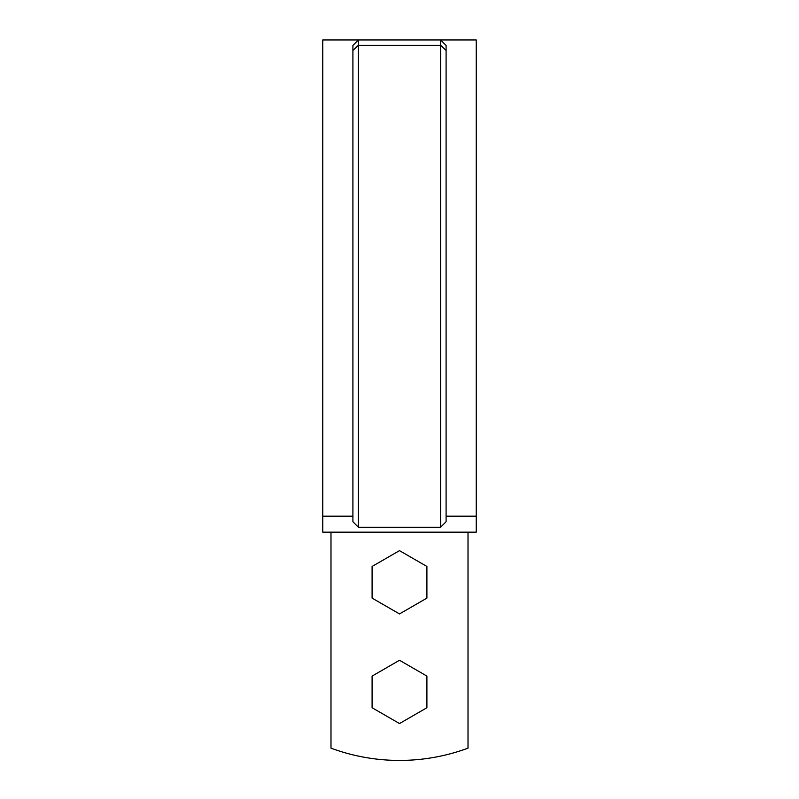 <?xml version="1.0" encoding="UTF-8"?>
<svg xmlns="http://www.w3.org/2000/svg" width="799" height="799" viewBox="0 0 799 799"><rect width="100%" height="100%" fill="white"/><g stroke="black" fill="none" stroke-linecap="round" stroke-linejoin="round"><path stroke-width="1.2" d="M330.986 532.164L330.986 748.154A197.323 197.323 0 0 0 468.014 748.154L468.014 532.164M352.908 516.184L322.766 516.184L322.766 532.164L476.234 532.164L476.234 39.95L440.609 39.95L446.092 45.433L446.092 521.717L440.609 527.25L358.391 527.25L352.908 521.717L352.908 50.437L358.391 45.313L358.391 527.25M446.092 516.184L476.234 516.184M352.908 50.437L352.908 45.433L358.391 39.95L358.391 45.313L440.609 45.313L440.609 527.25M440.998 40.34L446.092 45.433M322.766 516.184L322.766 39.95L440.609 39.95L440.609 45.313L446.092 50.437M372.094 707.734L399.5 723.554L426.906 707.734L426.906 676.094L399.5 660.264L372.094 676.094L372.094 707.734M372.094 598.111L399.5 613.932L426.906 598.111L426.906 566.461L399.5 550.641L372.094 566.461L372.094 598.111"/></g></svg>
